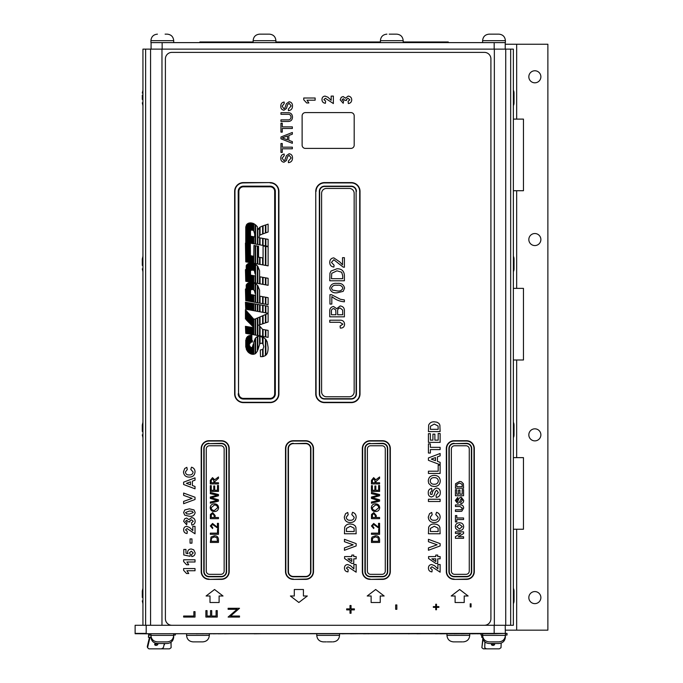 <?xml version="1.0" encoding="UTF-8"?>
<svg xmlns="http://www.w3.org/2000/svg" width="683" height="683" viewBox="0 0 683 683"><rect width="100%" height="100%" fill="white"/><g stroke="black" fill="none" stroke-linecap="round" stroke-linejoin="round"><path stroke-width="1.02" d="M166.891 641.875L157.568 641.875M159.617 641.875L165.004 641.875M498.044 641.875L489.13 641.875C485.161 641.491 482.992 639.322 482.608 635.369L505.394 635.369C505.01 639.322 502.842 641.491 498.88 641.875L498.044 641.875L498.88 641.875M505.232 633.414L494.168 633.739L505.232 633.414L494.168 633.414L494.168 625.278L505.232 625.278L505.394 636.991C505.01 640.944 502.842 643.113 498.88 643.506L489.139 643.506M496.993 641.875L492.289 641.875M173.491 636.991L173.704 636.991C173.311 640.944 171.143 643.113 167.19 643.506L157.44 643.506C153.47 643.113 151.302 640.944 150.917 636.991L151.122 636.991M202.458 641.875L193.084 641.875C189.114 641.491 186.946 639.322 186.561 635.369L209.339 635.369C208.955 639.322 206.787 641.491 202.834 641.875L202.458 641.875M196.081 641.875L196.602 641.875M201.681 641.875L202.834 641.875M332.237 641.875L327.166 641.875M326.286 641.875L323.29 641.875C319.32 641.491 317.151 639.322 316.758 635.369L339.545 635.369C339.161 639.322 336.992 641.491 333.039 641.875M157.671 643.506A1.631 1.118 -13.3 0 1 157.867 643.873A1.631 1.118 -13.3 0 1 156.014 645.401A1.631 1.118 -13.3 0 1 154.7 644.624A1.631 1.118 -13.3 0 1 155.69 643.266L157.397 643.506A1.631 1.118 -13.3 0 1 155.741 644.248A1.631 1.118 -13.3 0 1 154.81 643.992M150.917 635.036L148.971 635.036L148.433 637.341L150.012 637.341L147.562 647.697L148.877 648.85L161.521 648.85L163.382 647.697L164.372 643.506M175.326 633.739L175.326 635.036L173.704 635.036M149.466 637.341L147.289 646.545L147.562 647.697M148.433 637.341L148.74 633.739M163.988 645.119A1.631 1.153 1.3 0 0 164.526 644.282A1.631 1.153 1.3 0 0 164.321 643.702A1.631 1.153 1.3 0 1 164.321 643.71M161.521 648.85L169.521 648.85L171.117 647.697L171.049 642.242M171.117 647.697L170.989 642.276M494.398 643.617A1.631 1.153 -2.2 0 1 492.921 644.248A1.631 1.153 -2.2 0 1 491.581 643.727M494.279 643.506A1.631 1.153 -2.2 0 1 494.637 644.18A1.631 1.153 -2.2 0 1 492.964 645.401A1.631 1.153 -2.2 0 1 491.384 644.308A1.631 1.153 -2.2 0 1 491.794 643.506M482.608 635.036L480.986 635.036L480.986 633.739M506.436 635.036L505.394 635.036M507.017 635.036L507.017 633.414L505.394 633.414M484.879 641.935L484.742 647.697L486.322 648.85L499.333 648.85L501.006 647.697L501.185 643.079M484.964 642.003L484.742 647.697M491.769 643.523A1.631 1.135 -8 0 1 492.025 644.018A1.631 1.135 -8 0 1 492.033 644.06M507.008 633.414L506.436 633.414M482.821 638.648L481.874 647.697L483.325 648.85L486.322 648.85M482.044 635.036L481.72 637.341L481.72 635.036M481.72 637.341L482.616 637.341M483.052 639.348L481.874 647.697M494.168 625.278L146.196 625.278L146.196 633.414L135.123 633.414L135.123 625.278L146.196 625.278M494.168 633.414L135.123 633.739L494.168 633.414M462.442 641.875L453.495 641.875M457.362 641.875L462.092 641.875M456.509 641.875L457.012 641.875M162.144 49.125L162.144 42.611L494.168 42.611L494.168 49.125M505.232 49.125L505.232 42.611M151.08 49.125L151.08 42.611M165.115 34.15L166.78 34.15M166.891 42.611L150.917 42.611L150.917 40.664C151.302 36.703 153.47 34.534 157.423 34.15C153.47 34.534 151.302 36.703 150.917 40.664C151.302 36.703 153.47 34.534 157.423 34.15M259.719 34.15L268.991 34.15M267.326 34.15L263.997 34.15M389.199 34.15L396.26 34.15M394.603 34.15L391.265 34.15M489.199 34.15L498.47 34.15M482.608 40.664L505.394 40.664L505.394 42.611L482.608 42.611L482.608 40.664C482.992 36.703 485.161 34.534 489.122 34.15C485.161 34.534 482.992 36.703 482.608 40.664C482.992 36.703 485.161 34.534 489.122 34.15M496.814 34.15L493.476 34.15M514.017 591.324L514.017 600.861A6.514 6.514 0 0 1 513.368 603.695M514.017 591.094A6.514 6.514 0 0 0 513.368 588.259M514.017 600.861L514.017 598.496M514.017 425.313L514.017 434.849A6.514 6.514 0 0 1 513.368 437.692M514.017 425.091A6.514 6.514 0 0 0 513.368 422.248M514.017 434.627L514.017 432.493M514.017 259.301L514.017 268.846A6.514 6.514 0 0 1 513.368 271.68M514.017 259.079A6.514 6.514 0 0 0 513.368 256.236M514.017 268.846L514.017 261.444M514.017 93.298L514.017 102.834A6.514 6.514 0 0 1 513.368 105.669M514.017 93.067A6.514 6.514 0 0 0 513.368 90.233M514.017 102.834L514.017 95.432M142.286 597.386L142.286 591.094L142.286 597.386M142.286 431.374L142.286 425.091L142.286 431.374M142.286 265.363L142.286 259.079L142.286 265.363M142.286 99.359L142.286 95.176M484.401 625.278A6.514 6.514 0 0 0 490.906 618.764L490.906 58.892A6.514 6.514 0 0 0 484.401 52.378L171.911 52.378A6.514 6.514 0 0 0 165.397 58.892L165.397 618.764A6.514 6.514 0 0 0 171.911 625.278M350.942 148.407A3.253 3.253 0 0 0 354.195 145.146L354.195 115.854A3.253 3.253 0 0 0 350.942 112.601L305.369 112.601A3.253 3.253 0 0 0 302.117 115.854L302.117 145.146A3.253 3.253 0 0 0 305.369 148.407L350.942 148.407M270.118 182.583A8.785 8.785 0 0 1 278.903 191.368L278.903 393.835A8.785 8.785 0 0 1 270.118 402.629L243.421 402.629A8.785 8.785 0 0 1 234.636 393.835L234.636 191.368A8.785 8.785 0 0 1 243.421 182.583L270.118 182.583L243.421 182.907A8.461 8.461 0 0 0 234.961 191.368L234.961 393.835A8.461 8.461 0 0 0 243.421 402.304L270.118 402.304A8.461 8.461 0 0 0 278.579 393.835L278.579 191.368A8.461 8.461 0 0 0 270.118 182.907M238.871 393.835A4.559 4.559 0 0 0 243.421 398.394L270.118 398.394A4.559 4.559 0 0 0 274.677 393.835L274.677 191.368A4.559 4.559 0 0 0 270.118 186.818L243.421 186.818A4.559 4.559 0 0 0 238.871 191.368L238.538 393.835A4.883 4.883 0 0 0 243.421 398.718L270.118 398.718A4.883 4.883 0 0 0 275.001 393.835L275.001 191.368A4.883 4.883 0 0 0 270.118 186.485L243.421 186.485A4.883 4.883 0 0 0 238.538 191.368L238.538 393.835L238.213 191.368A5.208 5.208 0 0 1 243.421 186.16L270.118 186.16A5.208 5.208 0 0 1 275.326 191.368L275.326 393.835A5.208 5.208 0 0 1 270.118 399.043L243.421 399.043A5.208 5.208 0 0 1 238.213 393.835M268.112 224.135L265.866 224.886L265.866 232.826L268.112 232.015L268.112 224.135M263.075 238.427L263.075 245.436L265.405 245.863L265.405 238.854L263.075 238.427M263.075 233.825L265.405 232.997L265.405 225.04L263.075 225.817L263.075 233.825M260.052 244.898L262.614 245.351L262.614 238.35L260.052 237.889L260.052 244.898M262.614 225.971L260.052 227.123L260.052 235.037L262.614 233.996L262.614 225.971M259.583 227.439L258.148 229.625L257.832 228.412L257.832 244.497L259.583 244.813L259.583 237.804L258.942 237.684L259.583 235.336L259.583 227.439M253.76 236.753L253.76 243.763L255.075 244.002L255.075 224.528L253.76 223.64L253.76 230.914L254.682 233.97L254.682 236.924L253.76 236.753M253.299 223.435L252.326 223.136L252.326 230.128L253.299 230.53L253.299 223.435M253.299 243.677L253.299 236.668L252.326 236.489L252.326 243.507L253.299 243.677M250.507 236.156L250.507 222.889L249.722 222.94L249.722 243.037L250.507 243.165L250.507 236.156M248.552 242.841L249.252 242.952L249.252 223.017L248.552 223.196L248.552 242.841M246.922 224.246L246.23 225.245L246.23 242.414L246.922 242.542L246.922 224.246M245.76 226.688L245.76 242.337L245.76 226.688M248.091 223.401L247.391 223.836L247.391 242.619L248.091 242.755L248.091 223.401M251.848 236.412L250.985 236.241L250.985 243.25L251.848 243.421L251.848 236.412M251.788 223.025L250.985 222.914L250.985 230.308L251.848 230.094L251.788 223.025M255.613 244.096L257.414 244.42L257.414 226.824L255.613 224.886L255.613 244.096M265.866 238.939L265.866 245.948L268.112 246.341L268.112 239.34L265.866 238.939M268.112 246.819L265.866 246.418L265.866 265.456L268.112 265.858L268.112 246.819M263.075 245.906L263.075 264.953L265.405 265.371L265.405 246.332L263.075 245.906M262.614 264.867L262.614 257.875L260.052 257.414L260.052 264.406L262.614 264.867M259.583 257.329L258.541 257.149L258.541 246.281L257.832 246.153L257.832 264.005L259.583 264.321L259.583 257.329M255.613 245.752L255.613 263.612L257.363 263.928L257.363 246.068L255.613 245.752M252.326 263.015L253.299 263.186L253.299 256.193L252.326 256.023L252.326 263.015M251.848 255.937L250.985 255.784L250.985 262.776L251.848 262.938L251.848 255.937M248.552 243.652L248.552 262.357L249.252 262.46L249.252 243.763L248.552 243.652M246.922 243.361L246.23 243.225L246.23 261.93L246.922 262.067L246.922 243.361M245.445 243.097L245.76 261.845L245.445 243.097M248.091 262.272L248.091 243.566L247.391 243.447L247.391 262.135L248.091 262.272M250.507 262.69L250.362 243.968L249.722 243.84L249.722 262.545L250.507 262.69M255.135 245.667L253.939 245.453L253.76 256.279L253.76 263.271L255.135 263.527L255.135 245.667M268.112 278.28L265.866 277.87L265.866 284.879L268.112 285.289L268.112 278.28M263.075 284.384L265.405 284.794L265.405 277.785L263.075 277.375L263.075 284.384M262.614 284.299L262.614 277.289L260.052 276.82L260.052 283.838L262.614 284.299M257.363 265.807L255.613 264.423L255.613 283.027L257.363 283.343L257.363 265.807M253.76 275.693L253.76 282.702L255.135 282.941L255.135 275.932L253.76 275.693M254.272 270.323L255.135 274.071L255.135 264.065L254.272 263.715L254.272 270.323M251.848 263.211L250.985 263.143L250.985 270.451L251.848 270.109L251.848 263.211M251.848 275.343L250.985 275.189L250.985 282.19L251.848 282.352L251.848 275.343M250.507 275.104L250.507 263.143L249.722 263.211L249.722 281.959L250.507 282.105L250.507 275.104M247.391 281.567L248.091 281.686L248.091 263.698L247.391 264.142L247.391 281.567M245.445 269.614L245.76 281.276L245.445 269.614M246.922 264.577L246.23 265.593L246.23 281.362L246.922 281.481L246.922 264.577M248.552 263.493L248.552 281.772L249.252 281.883L249.252 263.296L248.552 263.493M252.454 263.296L252.326 270.084L253.299 270.331L253.299 263.476L252.454 263.296M253.299 282.617L253.299 275.608L252.326 275.428L252.326 282.438L253.299 282.617M259.583 270.75L257.832 266.353L257.832 283.428L259.583 283.752L259.583 270.75M268.112 306.274L265.866 305.873L265.866 312.874L268.112 313.266L268.112 306.274M263.075 312.362L265.405 312.788L265.405 305.788L263.075 305.369L263.075 312.362M259.583 311.738L259.583 304.738L257.832 304.422L257.832 311.422L259.583 311.738M253.76 310.68L255.135 310.936L255.135 303.944L253.76 303.687L253.76 310.68M251.848 310.347L251.848 303.346L250.985 303.192L250.985 310.176L251.848 310.347M248.552 309.766L249.252 309.877L249.252 302.876L248.552 302.774L248.552 309.766M246.922 309.467L246.922 302.484L246.23 302.347L246.23 309.339L246.922 309.467M245.445 302.21L245.76 309.254L245.445 302.21M248.091 309.681L248.091 302.689L247.391 302.56L247.391 309.544L248.091 309.681M249.722 302.962L249.722 309.962L250.507 310.108L250.507 303.107L249.722 302.962M253.299 310.603L253.299 303.602L252.326 303.431L252.326 310.432L253.299 310.603M255.613 304.029L255.613 311.021L257.363 311.337L257.363 304.336L255.613 304.029M262.614 312.276L262.614 305.284L260.052 304.823L260.052 311.824L262.614 312.276M268.112 330.376L265.866 329.966L265.866 336.95L268.112 337.351L268.112 330.376M268.112 313.412L265.866 314.385L265.866 322.752L268.112 322.009L268.112 313.412M263.075 336.446L265.405 336.864L265.405 329.88L263.075 329.471L263.075 336.446M263.075 323.682L265.405 322.914L265.405 314.573L263.075 315.589L263.075 323.682M260.052 326.491L260.052 335.899L262.614 336.36L262.614 329.385L260.052 326.491M262.614 323.844L262.614 315.785L260.052 316.895L260.052 324.69L262.614 323.844M258.823 325.099L259.583 324.843L259.583 317.091L257.832 317.851L257.832 335.498L259.583 335.814L259.583 325.97L258.823 325.099M255.613 318.807L255.613 335.105L257.363 335.413L257.363 318.039L255.613 318.807M253.299 327.046L253.299 318.62L252.326 317.501L252.326 326.03L253.299 327.046M249.722 314.504L249.722 323.324L250.507 324.143L250.507 315.409L249.722 314.504M248.091 321.727L248.091 312.746L247.391 311.943L247.391 321.001L248.091 321.727M245.445 318.987L245.445 309.715L245.445 318.987M246.922 311.405L246.23 310.611L246.23 319.798L246.922 320.523L246.922 311.405M248.552 322.214L249.252 322.837L249.252 313.967L248.552 313.284L248.552 322.214M251.848 316.963L250.985 315.956L250.985 324.63L251.848 325.543L251.848 316.963M252.326 334.508L253.299 334.679L253.299 327.712L252.326 327.524L252.326 334.508M249.722 327.055L249.722 334.038L250.507 334.183L250.507 327.2L249.722 327.055M246.922 333.56L246.922 326.576L246.23 326.448L246.23 333.424L246.922 333.56M245.445 326.303L245.76 333.338L245.445 326.303M248.091 333.765L248.091 326.781L247.391 326.653L247.391 333.637L248.091 333.765M248.552 333.842L249.252 333.953L249.252 326.969L248.552 326.858L248.552 333.842M251.848 327.439L250.985 327.285L250.985 334.269L251.848 334.422L251.848 327.439M253.76 319.157L253.76 334.764L255.135 335.02L255.135 319.012L253.76 319.157M265.866 355.126L265.96 355.058C267.394 353.845 268.112 351.318 268.112 347.468L267.198 341.859L265.866 339.468L265.866 355.126M260.052 343.634L261.58 343.148L262.614 343.745L262.332 337.419L260.052 336.121L260.052 343.634M265.405 339.007L263.075 337.095L263.075 344.181L263.826 346.674L263.075 348.825L263.075 356.56L265.405 355.595L265.405 339.007M260.513 356.654L262.614 356.637L262.614 349.423L260.283 350.029L260.513 356.654M268.112 297.668L265.866 297.259L265.866 304.276L268.112 304.678L268.112 297.668M263.075 303.773L265.405 304.2L265.405 297.19L263.075 296.764L263.075 303.773M262.614 303.687L262.614 296.678L260.052 296.217L260.052 303.226L262.614 303.687M257.363 285.212L255.613 283.821L255.613 302.415L257.363 302.748L257.363 285.212M253.76 295.082L253.76 302.091L255.135 302.347L255.135 295.329L253.76 295.082M254.452 290.676L255.135 293.477L255.135 283.573L253.76 283.027L253.76 290.002L254.452 290.676M251.848 282.617L250.985 282.54L250.985 289.857L251.848 289.515L251.848 282.617M251.848 294.732L250.985 294.578L250.985 301.587L251.848 301.758L251.848 294.732M250.507 294.493L250.507 282.54L249.722 282.617L249.722 301.365L250.507 301.502L250.507 294.493M247.391 300.955L248.091 301.092L248.091 283.103L247.391 283.547L247.391 300.955M245.445 289.02L245.76 300.665L245.445 289.02M246.922 283.983L246.23 284.999L246.23 300.751L246.922 300.87L246.922 283.983M248.552 301.177L249.252 301.28L249.252 282.702L248.552 282.89L248.552 301.177M253.239 283.069L252.326 282.677L252.326 289.49L253.299 289.729L253.239 283.069M252.326 301.826L253.299 302.006L253.299 295.005L252.326 294.817L252.326 301.826M259.583 290.164L257.832 285.759L257.832 302.834L259.583 303.141L259.583 290.164M257.832 350.038L259.583 344.428L259.583 336.079L257.832 336.335L257.832 350.038M255.613 353.495L257.363 351.241L257.363 336.514L255.613 337.957L255.613 353.495M253.76 354.264L255.135 353.794L255.135 338.64L253.76 342.209L253.76 354.264M253.299 344.036L252.326 347.169L252.326 354.281L253.299 354.315L253.299 344.036M252.411 341.978L252.326 340.373L252.411 341.978M251.831 347.476L250.985 347.51L250.985 353.956L251.831 354.204L251.831 347.476M251.848 335.319L250.985 335.336L250.985 342.251L251.848 342.063L251.848 335.319M248.552 352.522L249.252 353.017L249.252 335.635L248.552 335.874L248.552 352.522M246.922 337.206L246.23 338.461L246.23 348.953L246.922 350.473L246.922 337.206M245.76 339.98L245.76 347.237L245.76 339.98M247.391 351.207L248.091 352.069L248.091 336.13L247.391 336.676L247.391 351.207M249.722 353.333L250.507 353.76L250.507 347.22L249.722 345.76L249.722 353.333M249.722 344.078L250.507 342.482L250.507 335.37L249.722 335.498L249.722 344.078M315.751 191.368A8.785 8.785 0 0 1 324.545 182.583L351.233 182.583A8.785 8.785 0 0 1 360.018 191.368L360.018 393.835A8.785 8.785 0 0 1 351.233 402.629L324.545 402.629A8.785 8.785 0 0 1 315.751 393.835L315.751 191.368L316.075 393.835A8.461 8.461 0 0 0 324.545 402.304L351.233 402.304A8.461 8.461 0 0 0 359.693 393.835L359.693 191.368A8.461 8.461 0 0 0 351.233 182.907L324.545 182.907A8.461 8.461 0 0 0 316.075 191.368M356.116 191.368A4.883 4.883 0 0 0 351.233 186.485L324.545 186.485A4.883 4.883 0 0 0 319.661 191.368L319.661 393.835A4.883 4.883 0 0 0 324.545 398.718L351.233 398.718A4.883 4.883 0 0 0 356.116 393.835L356.116 191.368L356.441 393.835A5.208 5.208 0 0 1 351.233 399.043L324.545 399.043A5.208 5.208 0 0 1 319.337 393.835L319.337 191.368A5.208 5.208 0 0 1 324.545 186.16L351.233 186.16A5.208 5.208 0 0 1 356.441 191.368M292.495 157.884C292.52 160.718 291.154 162.306 288.405 162.656L288.405 161.051L291.18 157.952L289.191 155.348L287.654 156.569L286.39 160.539L283.932 162.221C281.806 161.845 280.764 160.522 280.807 158.26C280.756 155.844 281.874 154.435 284.171 154.034L284.171 155.647L282.122 158.2L283.821 160.607L284.828 160.198L286.356 155.724L289.114 153.743C291.368 154.127 292.495 155.511 292.495 157.884M292.35 147.169L292.35 148.783L282.267 148.783L282.267 152.429L280.952 152.429L280.952 143.524L282.267 143.524L282.267 147.169L292.35 147.169M292.35 141.62L292.35 143.328L280.952 138.803L280.952 136.993L292.35 132.468L292.35 134.175L288.841 135.473L288.841 140.322L292.35 141.62M284.376 138.675L287.526 139.844L287.526 135.951L282.267 137.898L284.376 138.675M292.35 126.867L292.35 128.481L282.267 128.481L282.267 132.126L280.952 132.126L280.952 123.222L282.267 123.222L282.267 126.867L292.35 126.867M287.432 114.309L280.952 114.309L280.952 112.704L287.509 112.704C290.642 112.55 292.307 114.001 292.495 117.058C292.35 120.148 290.685 121.625 287.509 121.463L280.952 121.463L280.952 119.858L287.432 119.858C289.592 120.097 290.787 119.201 291.035 117.186C290.89 115.051 289.694 114.087 287.432 114.309M292.495 105.882C292.52 108.725 291.154 110.313 288.405 110.655L288.405 109.049L291.18 105.959L289.191 103.355L287.654 104.567L286.39 108.537L283.932 110.219C281.806 109.843 280.764 108.529 280.807 106.266C280.756 103.842 281.874 102.433 284.171 102.04L284.171 103.645L282.122 106.198L283.821 108.614L284.828 108.204L286.356 103.722L289.114 101.75C291.368 102.134 292.495 103.509 292.495 105.882M353.896 568.879L353.896 564.525L356.15 564.525L356.15 572.183L347.929 566.779L346.392 568.162L348.193 569.631L347.971 571.876C345.709 571.637 344.531 570.39 344.445 568.119C344.48 565.968 345.538 564.773 347.63 564.525L350.567 565.661L353.896 568.879M356.15 556.577L356.15 558.822L353.751 558.822L353.751 563.475L351.805 563.475L344.591 558.523L344.591 556.577L351.796 556.577L351.796 555.074L353.751 555.074L353.751 556.577L356.15 556.577M351.796 561.503L351.796 558.822L347.903 558.822L351.796 561.503M356.15 543.625L356.15 545.948L344.445 550.267L344.445 547.894L353.145 544.795L344.445 541.704L344.445 539.314L356.15 543.625M356.15 533.764L344.445 533.764L344.667 527.259C345.786 524.92 347.698 523.835 350.405 524.015L352.898 524.365L354.964 525.62L355.903 527.267L356.15 533.764M346.392 531.511L354.195 531.511L354.084 528.164L350.302 526.26L346.503 528.369L346.392 531.511M354.195 517.262L351.796 514.555L352.548 512.31C354.938 513.044 356.133 514.666 356.15 517.176C355.809 520.642 353.862 522.427 350.319 522.512C346.648 522.478 344.642 520.668 344.292 517.091L345.572 513.642L347.741 512.455L348.193 514.709L346.247 517.253C346.563 519.396 347.869 520.395 350.148 520.258C352.488 520.437 353.837 519.439 354.195 517.262M437.88 568.879L437.88 564.525L440.125 564.525L440.125 572.183L431.912 566.779L430.375 568.162L432.177 569.631L431.955 571.876C429.692 571.637 428.514 570.39 428.429 568.119C428.463 565.968 429.522 564.773 431.613 564.525L434.542 565.661L437.88 568.879M440.125 556.577L440.125 558.822L437.726 558.822L437.726 563.475L435.788 563.475L428.574 558.523L428.574 556.577L435.78 556.577L435.78 555.074L437.726 555.074L437.726 556.577L440.125 556.577M435.78 561.503L435.78 558.822L431.878 558.822L435.78 561.503M440.125 543.625L440.125 545.948L428.429 550.267L428.429 547.894L437.129 544.795L428.429 541.704L428.429 539.314L440.125 543.625M440.125 533.764L428.429 533.764L428.651 527.259C429.769 524.92 431.682 523.835 434.388 524.015L436.881 524.365L438.947 525.62L439.878 527.267L440.125 533.764M430.375 531.511L438.179 531.511L438.068 528.164L434.286 526.26L430.486 528.369L430.375 531.511M438.179 517.262L435.78 514.555L436.531 512.31C438.913 513.044 440.117 514.666 440.125 517.176C439.792 520.642 437.846 522.427 434.303 522.512C430.631 522.478 428.617 520.668 428.275 517.091L429.556 513.642L431.724 512.455L432.177 514.709L430.222 517.253C430.546 519.396 431.852 520.395 434.132 520.258C436.471 520.437 437.82 519.439 438.179 517.262M440.125 499.256L440.125 501.501L428.429 501.501L428.429 499.256L440.125 499.256M440.279 492.656C440.296 495.431 438.947 497.028 436.232 497.455L436.078 495.201L438.332 492.597L436.71 490.249L435.498 491.35L433.842 495.918L431.511 497.002C429.274 496.601 428.19 495.218 428.275 492.836C428.173 490.3 429.325 488.84 431.724 488.447L431.878 490.701L430.222 492.802L430.64 494.381L432.049 494.407C432.382 491.043 433.927 488.908 436.693 488.004C439.203 488.43 440.398 489.984 440.279 492.656M440.279 480.934C440.006 484.554 438.025 486.407 434.345 486.501L431.374 485.98L428.736 483.427L428.275 480.96C428.574 477.323 430.58 475.462 434.294 475.394C437.982 475.462 439.98 477.315 440.279 480.934M434.268 484.247C436.65 484.307 438.008 483.205 438.332 480.934C437.999 478.663 436.633 477.562 434.234 477.648C431.852 477.562 430.512 478.663 430.222 480.934C430.521 483.223 431.869 484.324 434.268 484.247M440.125 465.191L440.125 473.447L428.429 473.447L428.429 471.193L438.179 471.193L438.179 465.191L440.125 465.191M428.429 457.934L440.125 453.486L440.125 455.877L437.427 456.859L437.427 461.349L440.125 462.34L440.125 464.739L428.429 460.316L428.429 457.934M435.481 460.649L435.481 457.576L431.28 459.113L435.481 460.649M440.125 447.331L440.125 449.585L430.375 449.585L430.375 453.034L428.429 453.034L428.429 443.882L430.375 443.882L430.375 447.331L440.125 447.331M440.125 433.534L440.125 442.379L428.429 442.379L428.429 433.679L430.375 433.679L430.375 440.134L432.928 440.134L432.928 434.132L434.875 434.132L434.875 440.134L438.179 440.134L438.179 433.534L440.125 433.534M440.125 431.579L428.429 431.579L428.651 425.074C429.769 422.734 431.682 421.65 434.388 421.829L436.881 422.179L438.947 423.426L439.878 425.082L440.125 431.579M430.375 429.325L438.179 429.325L438.068 425.979L434.286 424.075L430.486 426.183L430.375 429.325M195.022 617.056L183.625 617.056L183.625 616.032L193.852 616.032L193.852 611.652L195.022 611.652L195.022 617.056M217.262 617.056L205.873 617.056L205.873 610.628L207.043 610.628L207.043 616.032L210.543 616.032L210.543 610.628L211.713 610.628L211.713 616.032L216.093 616.032L216.093 610.628L217.262 610.628L217.262 617.056M239.511 616.032L239.511 617.056L228.113 617.056L237.078 609.313L228.113 609.313L228.113 608.288L239.511 608.288L230.564 616.032L239.511 616.032M350.012 613.257L350.012 609.893L346.657 609.893L346.657 608.877L350.012 608.877L350.012 605.514L351.036 605.514L351.036 608.877L354.392 608.877L354.392 609.893L351.036 609.893L351.036 613.257L350.012 613.257M396.84 609.313L395.67 609.313L395.67 604.933L396.84 604.933L396.84 609.313M183.625 568.563L195.022 568.563L195.022 570.749L186.911 570.749L188.739 573.524L186.553 573.524L183.625 570.322L183.625 568.563M183.625 559.795L195.022 559.795L195.022 561.989L186.911 561.989L188.739 564.764L186.553 564.764L183.625 561.554L183.625 559.795M195.167 552.854C195.048 555.006 193.912 556.252 191.761 556.585L191.513 554.681L193.272 552.948L191.308 551.181L189.473 552.786L190.344 554.383L190.079 556.295L183.778 554.98L183.778 549.431L185.964 549.431L185.964 553.221L187.996 553.665L187.569 552.265C187.851 550.148 189.08 549.055 191.266 548.987L193.699 549.798L195.167 552.854M191.957 538.913L191.957 543.147L190.053 543.147L190.053 538.913L191.957 538.913M192.828 530.58L192.828 526.345L195.022 526.345L195.022 533.799L187.022 528.54L185.528 529.888L187.279 531.314L187.065 533.508C184.862 533.278 183.718 532.057 183.625 529.846C183.659 527.754 184.692 526.593 186.724 526.345L189.584 527.455L192.828 530.58M195.167 521.351C195.031 523.477 193.904 524.706 191.786 525.031L191.513 522.845L193.272 521.3L191.462 519.78L189.763 521.095L189.925 521.966L188.158 521.761L186.741 520.215L185.528 521.3L186.988 522.555L186.655 524.74L183.625 521.317L184.649 518.807L186.553 518.021L188.943 519.661L191.607 517.586C193.835 517.834 195.022 519.089 195.167 521.351M184.786 515.144L183.625 512.549L184.803 509.936L189.404 508.818L194.006 509.945L195.167 512.549C194.501 515.392 192.572 516.638 189.379 516.271L184.786 515.144M185.528 512.549L186.647 513.838L189.404 514.077L193.272 512.549L192.154 511.26L189.404 511.012L185.528 512.549M195.022 497.241L195.022 499.495L183.625 503.712L183.625 501.399L192.102 498.377L183.625 495.371L183.625 493.049L195.022 497.241M183.625 482.181L195.022 477.852L195.022 480.183L192.393 481.139L192.393 485.511L195.022 486.475L195.022 488.815L183.625 484.503L183.625 482.181M190.497 484.828L190.497 481.839L186.399 483.333L190.497 484.828M193.118 472.021L190.788 469.383L191.513 467.198C193.844 467.906 195.005 469.486 195.022 471.927C194.689 475.308 192.802 477.041 189.353 477.127C185.776 477.093 183.821 475.334 183.479 471.851L184.726 468.495L186.843 467.343L187.279 469.528L185.383 472.004C185.691 474.087 186.963 475.069 189.182 474.933C191.462 475.103 192.768 474.13 193.118 472.021M435.745 609.748L435.745 607.349L433.346 607.349L433.346 606.624L435.745 606.624L435.745 604.224L436.48 604.224L436.48 606.624L438.879 606.624L438.879 607.349L436.48 607.349L436.48 609.748L435.745 609.748M471.057 606.931L470.22 606.931L470.22 603.806L471.057 603.806L471.057 606.931M380.235 595.994L384.145 595.994L375.676 589.497L367.215 595.994L371.125 595.994L371.125 602.508L380.235 602.508L380.235 595.994M219.106 602.508L219.106 595.994L223.017 595.994L214.547 589.497L206.087 595.994L209.997 595.994L209.997 602.508L219.106 602.508M464.218 595.994L468.12 595.994L459.659 589.497L451.198 595.994L455.1 595.994L455.1 602.508L464.218 602.508L464.218 595.994M298.855 602.491L307.324 595.994L303.414 595.994L303.414 589.489L294.305 589.489L294.305 595.994L290.395 595.994L298.855 602.491M303.739 98.002L315.136 98.002L315.136 100.188L307.026 100.188L308.853 102.962L306.658 102.962L303.739 99.761L303.739 98.002M331.17 100.333L331.17 96.098L333.364 96.098L333.364 103.551L325.364 98.292L323.87 99.641L325.62 101.067L325.407 103.261C323.204 103.022 322.06 101.81 321.966 99.598C322 97.507 323.033 96.337 325.065 96.098L327.925 97.208L331.17 100.333M351.736 99.863C351.6 101.998 350.473 103.227 348.356 103.551L348.082 101.357L349.841 99.82L348.031 98.292L346.332 99.616L346.494 100.486L344.727 100.281L343.31 98.728L342.098 99.82L343.558 101.067L343.225 103.261L340.194 99.838L341.227 97.319L343.122 96.542L345.513 98.181L348.176 96.098C350.405 96.354 351.591 97.609 351.736 99.863M454.127 579.38A7.812 7.812 0 0 1 446.315 571.569L446.315 448.526A7.812 7.812 0 0 1 454.127 440.714L466.498 440.714A7.812 7.812 0 0 1 474.309 448.526L474.309 571.569A7.812 7.812 0 0 1 466.498 579.38L454.127 579.38L466.498 579.056A7.487 7.487 0 0 0 473.985 571.569L473.985 448.526A7.487 7.487 0 0 0 466.498 441.039L454.127 441.039A7.487 7.487 0 0 0 446.639 448.526L446.639 571.569A7.487 7.487 0 0 0 454.127 579.056M454.127 443.643A4.883 4.883 0 0 0 449.243 448.526L449.243 571.569A4.883 4.883 0 0 0 454.127 576.452L466.498 576.452A4.883 4.883 0 0 0 471.381 571.569L471.381 448.526A4.883 4.883 0 0 0 466.498 443.643L454.127 443.643L466.498 443.318A5.208 5.208 0 0 1 471.705 448.526L471.705 571.569A5.208 5.208 0 0 1 466.498 576.776L454.127 576.776A5.208 5.208 0 0 1 448.919 571.569L448.919 448.526A5.208 5.208 0 0 1 454.127 443.318M370.143 579.38A7.812 7.812 0 0 1 362.332 571.569L362.332 448.526A7.812 7.812 0 0 1 370.143 440.714L382.514 440.714A7.812 7.812 0 0 1 390.326 448.526L390.326 571.569A7.812 7.812 0 0 1 382.514 579.38L370.143 579.38L382.514 579.056A7.487 7.487 0 0 0 390.002 571.569L390.002 448.526A7.487 7.487 0 0 0 382.514 441.039L370.143 441.039A7.487 7.487 0 0 0 362.656 448.526L362.656 571.569A7.487 7.487 0 0 0 370.143 579.056M370.143 443.643A4.883 4.883 0 0 0 365.26 448.526L365.26 571.569A4.883 4.883 0 0 0 370.143 576.452L382.514 576.452A4.883 4.883 0 0 0 387.398 571.569L387.398 448.526A4.883 4.883 0 0 0 382.514 443.643L370.143 443.643L382.514 443.318A5.208 5.208 0 0 1 387.722 448.526L387.722 571.569A5.208 5.208 0 0 1 382.514 576.776L370.143 576.776A5.208 5.208 0 0 1 364.935 571.569L364.935 448.526A5.208 5.208 0 0 1 370.143 443.318M293.323 579.38A7.812 7.812 0 0 1 285.511 571.569L285.511 448.526A7.812 7.812 0 0 1 293.323 440.714L305.694 440.714A7.812 7.812 0 0 1 313.506 448.526L313.506 571.569A7.812 7.812 0 0 1 305.694 579.38L293.323 579.38L305.694 579.056A7.487 7.487 0 0 0 313.181 571.569L313.181 448.526A7.487 7.487 0 0 0 305.694 441.039L293.323 441.039A7.487 7.487 0 0 0 285.836 448.526L285.836 571.569A7.487 7.487 0 0 0 293.323 579.056M293.323 443.643A4.883 4.883 0 0 0 288.439 448.526L288.439 571.569A4.883 4.883 0 0 0 293.323 576.452L305.694 576.452A4.883 4.883 0 0 0 310.577 571.569L310.577 448.526A4.883 4.883 0 0 0 305.694 443.643L293.323 443.643L305.694 443.318A5.208 5.208 0 0 1 310.902 448.526L310.902 571.569A5.208 5.208 0 0 1 305.694 576.776L293.323 576.776A5.208 5.208 0 0 1 288.115 571.569L288.115 448.526A5.208 5.208 0 0 1 293.323 443.318M209.015 579.38A7.812 7.812 0 0 1 201.203 571.569L201.203 448.526A7.812 7.812 0 0 1 209.015 440.714L221.386 440.714A7.812 7.812 0 0 1 229.198 448.526L229.198 571.569A7.812 7.812 0 0 1 221.386 579.38L209.015 579.38L221.386 579.056A7.487 7.487 0 0 0 228.873 571.569L228.873 448.526A7.487 7.487 0 0 0 221.386 441.039L209.015 441.039A7.487 7.487 0 0 0 201.528 448.526L201.528 571.569A7.487 7.487 0 0 0 209.015 579.056M209.015 443.643A4.883 4.883 0 0 0 204.132 448.526L204.132 571.569A4.883 4.883 0 0 0 209.015 576.452L221.386 576.452A4.883 4.883 0 0 0 226.269 571.569L226.269 448.526A4.883 4.883 0 0 0 221.386 443.643L209.015 443.643L221.386 443.318A5.208 5.208 0 0 1 226.594 448.526L226.594 571.569A5.208 5.208 0 0 1 221.386 576.776L209.015 576.776A5.208 5.208 0 0 1 203.807 571.569L203.807 448.526A5.208 5.208 0 0 1 209.015 443.318M540.876 239.545A6.019 6.019 0 0 0 534.849 233.526A6.019 6.019 0 0 0 528.83 239.545A6.019 6.019 0 0 0 534.849 245.564A6.019 6.019 0 0 0 540.876 239.545M540.876 597.608A6.019 6.019 0 0 0 534.849 591.58A6.019 6.019 0 0 0 528.83 597.608A6.019 6.019 0 0 0 534.849 603.627A6.019 6.019 0 0 0 540.876 597.608M540.876 434.849A6.019 6.019 0 0 0 534.849 428.83A6.019 6.019 0 0 0 528.83 434.849A6.019 6.019 0 0 0 534.849 440.876A6.019 6.019 0 0 0 540.876 434.849M540.876 76.795A6.019 6.019 0 0 0 534.849 70.767A6.019 6.019 0 0 0 528.83 76.795A6.019 6.019 0 0 0 534.849 82.814A6.019 6.019 0 0 0 540.876 76.795M513.368 457.636L516.672 457.636L516.672 359.984L513.368 359.984M513.368 288.371L516.672 288.371L516.672 190.719L513.368 190.719M513.368 119.107L516.672 119.107L516.672 44.241L505.232 44.241M516.672 457.636L523.46 457.636L523.46 529.248L516.672 529.248L516.672 630.161L547.877 630.161L547.877 44.241L516.672 44.241M516.672 119.107L523.46 119.107L523.46 190.719L516.672 190.719M516.672 288.371L523.46 288.371L523.46 359.984L516.672 359.984M516.672 529.248L513.368 529.248M516.672 630.161L505.232 630.161M494.347 49.125L505.736 49.125L505.736 625.278L494.347 625.278L494.347 49.125L142.943 49.125L142.943 625.278M505.736 49.125L513.368 49.125L513.368 625.278L510.671 625.278L510.671 49.125M150.576 625.278L150.576 49.125M505.736 625.278L510.671 625.278M150.917 633.739L150.917 635.369L173.704 635.369L173.704 636.991C173.311 640.944 171.143 643.113 167.19 643.506L166.814 643.506M165.243 643.506L166.046 643.506M349.278 396.763A4.883 4.883 0 0 0 354.161 391.888L354.161 193.323A4.883 4.883 0 0 0 349.278 188.44L326.491 188.44A4.883 4.883 0 0 0 321.608 193.323L321.608 391.888A4.883 4.883 0 0 0 326.491 396.763L349.278 396.763M344.582 324.246C344.42 326.867 342.994 328.156 340.313 328.096L340.074 326.03L342.892 324.16L339.827 322.274L329.752 322.274L329.752 320.207L339.69 320.207C342.678 320.028 344.309 321.369 344.582 324.246M335.942 314.761L335.771 309.988L333.731 308.571C331.912 308.861 331.153 309.997 331.443 311.977L331.443 314.761L335.942 314.761M344.394 311.328L344.394 316.827L329.752 316.827L329.752 311.346C329.624 308.545 330.888 306.932 333.543 306.505L336.693 308.699L340.202 305.941C343.199 306.368 344.599 308.17 344.394 311.328M342.704 314.761L342.635 310.048L340.168 308.007C338.264 308.306 337.419 309.476 337.633 311.533L337.633 314.761L342.704 314.761M331.818 296.55L331.818 304.063L329.94 304.063L329.94 294.672L331.46 294.672L340.416 299.282L344.394 299.931L344.394 301.809C339.63 301.434 335.438 299.683 331.818 296.55M343.173 291.368L337.171 292.794C333.099 293.246 330.623 291.684 329.752 288.098C330.632 284.521 333.099 282.95 337.171 283.402C341.244 282.95 343.711 284.512 344.582 288.098L343.173 291.368M337.163 290.915C340.04 291.376 341.952 290.437 342.892 288.098C341.944 285.759 340.04 284.82 337.163 285.281C334.277 284.82 332.373 285.767 331.443 288.115L332.442 290.07L337.163 290.915M344.394 275.531L344.394 280.773L329.752 280.773L329.957 273.174L331.007 271.049L336.992 268.752C341.679 268.735 344.147 270.989 344.394 275.531M342.704 278.707L342.704 275.684L341.671 272.227L336.958 270.818L331.742 273.32L331.443 278.707L342.704 278.707M342.516 264.842L342.516 257.679L344.394 257.679L344.394 267.249L343.097 267.053L333.808 259.736L331.443 262.409L334.072 265.183L333.885 267.062C331.17 266.694 329.795 265.124 329.752 262.366C329.812 259.668 331.161 258.165 333.791 257.867L339.801 261.93L342.516 264.842M224.152 449.013A3.253 3.253 0 0 0 220.899 445.76L209.51 445.76A3.253 3.253 0 0 0 206.249 449.013L206.249 571.073A3.253 3.253 0 0 0 209.51 574.335L220.899 574.335A3.253 3.253 0 0 0 224.152 571.073L224.152 449.013M218.458 539.527L218.458 542.439L210.321 542.439L211.021 537.034L214.342 535.762C216.946 535.754 218.321 537.009 218.458 539.527M217.518 541.295L216.946 537.692L214.325 536.906L211.423 538.298L211.26 541.295L217.518 541.295M218.458 529.291L218.458 534.302L210.321 534.302L210.321 533.15L217.518 533.15L217.518 529.291L218.458 529.291M217.416 527.327L217.416 523.349L218.458 523.349L218.458 528.668L212.575 524.493L211.26 525.978L212.72 527.524L212.618 528.565L210.321 525.953L212.567 523.451L217.416 527.327M218.458 517.501L218.458 518.653L210.321 518.653L210.398 514.453L212.661 512.6L215.119 515.511L215.119 517.501L218.458 517.501M214.18 517.501L214.18 515.537L212.695 513.744L211.329 514.623L211.26 517.501L214.18 517.501M218.56 507.7C218.329 510.133 216.972 511.413 214.496 511.558C211.901 511.516 210.466 510.227 210.219 507.691C210.466 505.207 211.867 503.917 214.402 503.841C216.929 503.926 218.321 505.215 218.56 507.7M214.513 510.406L217.621 507.7C217.382 505.872 216.306 504.968 214.394 504.985L211.158 507.682C211.406 509.578 212.524 510.491 214.513 510.406M218.458 499.802L218.458 501.16L210.321 503.209L210.321 502.022L217.322 500.443L210.321 498.419L210.321 497.036L217.322 495.226L210.321 493.647L210.321 492.469L218.458 494.518L218.458 495.781L211.303 497.736L218.458 499.802M218.458 485.476L218.458 491.419L210.321 491.419L210.321 485.681L211.26 485.681L211.26 490.274L213.762 490.274L213.762 485.997L214.701 485.997L214.701 490.274L217.518 490.274L217.518 485.476L218.458 485.476M218.458 482.761L218.458 483.905L210.321 483.905L210.321 480.38L212.515 477.648L214.701 479.808L218.458 476.982L218.458 478.296L214.803 481.583L214.803 482.761L218.458 482.761M213.864 482.761L213.864 480.584L212.541 478.8L211.26 480.337L211.26 482.761L213.864 482.761M385.28 449.013A3.253 3.253 0 0 0 382.028 445.76L370.63 445.76A3.253 3.253 0 0 0 367.377 449.013L367.377 571.073A3.253 3.253 0 0 0 370.63 574.335L382.028 574.335A3.253 3.253 0 0 0 385.28 571.073L385.28 449.013M379.586 539.527L379.586 542.439L371.45 542.439L371.561 538.221L372.15 537.034L375.471 535.762C378.075 535.754 379.449 537.009 379.586 539.527M378.647 541.295L378.066 537.692L375.454 536.906L372.551 538.298L372.389 541.295L378.647 541.295M379.586 529.291L379.586 534.302L371.45 534.302L371.45 533.15L378.647 533.15L378.647 529.291L379.586 529.291M378.544 527.327L378.544 523.349L379.586 523.349L379.586 528.668L373.703 524.493L372.389 525.978L373.849 527.524L373.746 528.565L371.45 525.953L373.695 523.451L378.544 527.327M379.586 517.501L379.586 518.653L371.45 518.653L371.526 514.453L373.789 512.6L376.248 515.511L376.248 517.501L379.586 517.501M375.309 517.501L375.309 515.537L373.823 513.744L372.457 514.623L372.389 517.501L375.309 517.501M379.688 507.7C379.458 510.133 378.1 511.413 375.624 511.558C373.02 511.516 371.595 510.227 371.339 507.691C371.595 505.207 372.986 503.917 375.53 503.841C378.058 503.926 379.449 505.215 379.688 507.7M375.633 510.406L378.749 507.7C378.51 505.872 377.434 504.968 375.522 504.985L372.278 507.682C372.534 509.578 373.652 510.491 375.633 510.406M379.586 499.802L379.586 501.16L371.45 503.209L371.45 502.022L378.45 500.443L371.45 498.419L371.45 497.036L378.45 495.226L371.45 493.647L371.45 492.469L379.586 494.518L379.586 495.781L372.431 497.736L379.586 499.802M379.586 485.476L379.586 491.419L371.45 491.419L371.45 485.681L372.389 485.681L372.389 490.274L374.89 490.274L374.89 485.997L375.829 485.997L375.829 490.274L378.647 490.274L378.647 485.476L379.586 485.476M379.586 482.761L379.586 483.905L371.45 483.905L371.45 480.38L373.644 477.648L375.829 479.808L379.586 476.982L379.586 478.296L375.932 481.583L375.932 482.761L379.586 482.761M374.993 482.761L374.993 480.584L373.669 478.8L372.389 480.337L372.389 482.761L374.993 482.761M469.264 449.013A3.253 3.253 0 0 0 466.011 445.76L454.613 445.76A3.253 3.253 0 0 0 451.361 449.013L451.361 571.073A3.253 3.253 0 0 0 454.613 574.335L466.011 574.335A3.253 3.253 0 0 0 469.264 571.073L469.264 449.013M463.569 536.753L463.569 538.315L455.424 538.315L455.424 536.684L460.777 533.414L455.424 533.414L455.424 531.852L463.569 531.852L463.569 533.534L458.302 536.753L463.569 536.753M463.672 526.619C463.475 529.137 462.101 530.426 459.548 530.495L457.473 530.128L455.646 528.36L455.322 526.644C455.535 524.109 456.927 522.819 459.505 522.777C462.075 522.819 463.458 524.109 463.672 526.619M459.488 528.932L462.314 526.627L459.471 524.339L456.679 526.627L459.488 528.932M463.569 517.97L463.569 519.541L456.782 519.541L456.782 521.94L455.424 521.94L455.424 515.571L456.782 515.571L456.782 517.97L463.569 517.97M459.753 511.405L455.424 511.405L455.424 509.834L461.204 509.774L462.314 508.118L459.941 506.496L455.424 506.496L455.424 504.933L459.685 504.933C462.186 504.635 463.509 505.676 463.672 508.067L461.81 511.243L459.753 511.405M463.672 500.349C463.68 502.278 462.741 503.388 460.854 503.678L460.752 502.116L462.314 500.306L461.187 498.675L459.198 502.62L457.576 503.371L455.322 500.468L457.721 497.42L457.832 498.983L456.679 500.451L456.97 501.544L457.943 501.561C458.182 499.222 459.258 497.736 461.179 497.104L463.672 500.349M463.569 489.591L463.569 495.747L455.424 495.747L455.424 489.702L456.782 489.702L456.782 494.185L458.558 494.185L458.558 490.01L459.915 490.01L459.915 494.185L462.212 494.185L462.212 489.591L463.569 489.591M463.569 488.243L455.424 488.243L455.587 483.718L459.574 481.455L461.307 481.703L463.39 483.718L463.569 488.243M456.782 486.672L462.212 486.672L462.135 484.341L459.497 483.026L456.859 484.486L456.782 486.672M493.006 643.506L497.736 643.506M492.153 643.506L492.656 643.506M498.086 643.506L498.88 643.506M448.27 42.611L448.27 41.962L403.183 41.962M380.397 41.962L275.906 41.962M253.128 41.962L199.906 41.962L199.906 42.611M480.986 633.807L478.015 633.739M148.723 633.807L139.486 633.739M494.168 633.739L146.196 633.739M180.543 633.739L184.709 633.739M185.17 633.739L192.188 633.739M192.965 633.739L196.243 633.739M196.243 633.807L200.341 633.739M346.059 633.739L350.464 633.739M350.464 633.807L358.123 633.739M358.131 633.739L363.518 633.739M367.855 633.807L369.546 633.739M427.063 633.739L435.472 633.739M435.472 633.807L439.954 633.739M439.954 633.807L440.731 633.739M440.731 633.807L448.586 633.739M448.586 633.807L449.764 633.739M200.341 633.807L202.185 633.739M202.646 633.807L205.796 633.739M205.796 633.807L206.411 633.739M208.665 633.807L209.561 633.739M206.411 633.807L209.331 633.739M209.561 633.807L213.327 633.739M213.327 633.807L218.108 633.739M218.108 633.807L224.459 633.739M224.459 633.807L229.146 633.739M201.579 633.807L202.672 633.807M342.063 633.807L345.624 633.739M363.518 633.807L368.205 633.739M449.764 633.807L453.879 633.739M453.879 633.807L461.23 633.739M461.23 633.807L466.788 633.739M394.689 633.739L398.163 633.739M398.343 633.739L403.294 633.739M404.071 633.739L408.332 633.739M408.332 633.807L410.124 633.739M411.431 633.739L415.947 633.739M416.989 633.807L421.155 633.739M422.111 633.739L426.627 633.739M175.326 633.807L179.287 633.739M254.119 633.807L260.897 633.739M471.646 633.807L477.554 633.739M477.554 633.807L478.015 633.807M446.964 633.807L446.964 635.369L469.75 635.369C469.366 639.322 467.198 641.491 463.236 641.875M173.704 42.611L173.704 40.664L150.917 40.664M275.906 42.611L275.906 40.664L253.128 40.664C253.513 36.703 255.681 34.534 259.634 34.15M403.183 42.611L403.183 40.664L380.397 40.664C380.781 36.703 382.958 34.534 386.911 34.15M275.326 191.368L274.677 191.368M270.118 186.818L270.118 186.16M243.421 186.818L243.421 186.16M275.326 393.835L274.677 393.835M238.871 191.368L238.213 191.368M270.118 399.043L270.118 398.394M243.421 399.043L243.421 398.394M161.965 625.278L161.965 49.125M145.633 625.278L145.633 49.125M482.608 633.739L482.813 636.991M435.25 42.611L435.25 41.962M212.925 42.611L212.925 41.962M173.704 633.739L173.704 635.369C173.311 639.322 171.143 641.491 167.19 641.875M150.917 636.991L150.917 635.369C151.302 639.322 153.47 641.491 157.423 641.875M186.561 633.807L186.561 635.369M209.339 633.807L209.339 635.369M316.758 633.739L316.758 635.369M339.545 633.739L339.545 635.369M149.287 635.036L149.287 633.739M446.964 635.369C447.348 639.322 449.516 641.491 453.478 641.875M469.75 633.739L469.75 635.369M173.704 40.664C173.311 36.703 171.143 34.534 167.19 34.15C171.143 34.534 173.311 36.703 173.704 40.664C173.311 36.703 171.143 34.534 167.19 34.15M275.906 40.664C275.522 36.703 273.354 34.534 269.401 34.15M253.128 42.611L253.128 40.664M403.183 40.664C402.799 36.703 400.631 34.534 396.678 34.15M380.397 42.611L380.397 40.664M505.394 40.664C505.01 36.703 502.842 34.534 498.88 34.15C502.842 34.534 505.01 36.703 505.394 40.664C505.01 36.703 502.842 34.534 498.88 34.15M142.943 588.259L142.286 591.094M142.943 603.695L142.286 600.861M142.943 422.248L142.286 425.091M142.943 437.692L142.286 434.849M142.943 256.236L142.286 259.079M142.943 271.68L142.286 268.846M142.943 90.233L142.286 93.067M142.943 105.669L142.286 102.834M482.608 636.991C482.992 640.944 485.161 643.113 489.122 643.506"/></g></svg>
